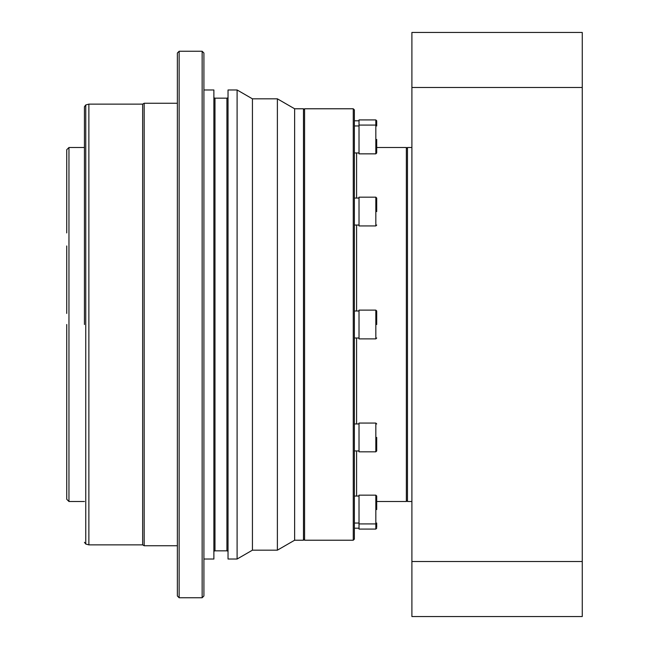 <?xml version="1.0" encoding="UTF-8"?>
<svg xmlns="http://www.w3.org/2000/svg" width="649" height="649" viewBox="0 0 649 649"><rect width="100%" height="100%" fill="white"/><g stroke="black" fill="none" stroke-linecap="round" stroke-linejoin="round"><path stroke-width="0.97" d="M226.931 550.839L226.931 98.161A1.103 1.103 0 0 0 228.034 97.058L228.034 551.942A1.103 1.103 0 0 0 226.931 550.839L214.981 550.839A1.103 1.103 0 0 0 213.878 551.942L213.878 97.058A1.103 1.103 0 0 0 214.981 98.161L214.981 550.839M84.443 324.5L84.443 106.679L84.443 324.5M294.63 540.219L294.63 108.781L303.481 108.781L303.481 540.219L294.63 540.219L277.383 550.174L252.437 550.174L237.104 559.024L228.034 559.024L228.034 89.976L237.104 89.976L237.104 559.024M294.63 108.781L277.383 98.826L277.383 550.174M277.383 98.826L252.437 98.826L252.437 550.174M252.437 98.826L237.104 89.976M226.931 98.161L214.981 98.161M203.916 89.976L213.878 89.976L213.878 559.024L203.916 559.024M142.65 544.868L88.872 544.868L88.872 104.132L142.65 104.132L144.183 103.248L144.183 545.752L142.65 544.868L142.65 104.132M202.147 51.255L203.916 53.023L203.916 595.977L202.147 597.745L179.14 597.745L179.14 51.255L202.147 51.255L202.147 597.745M179.14 51.255L177.372 53.023L177.372 595.977L179.14 597.745M177.372 103.248L144.183 103.248M177.372 545.752L144.183 545.752M228.034 551.942L228.034 509.587M228.034 504.111L228.034 498.318M228.034 472.358L228.034 467.759M228.034 156.766L228.034 150.682M213.878 144.889L213.878 150.682M213.878 492.234L213.878 498.318M407.467 148.605L406.363 147.501L406.363 501.499L407.467 500.395M376.712 501.499L406.363 501.499M376.712 147.501L406.363 147.501M353.259 108.781L354.37 109.884L354.37 539.116L353.259 540.219L353.259 108.781L304.584 108.781L304.584 540.219L353.259 540.219M303.481 539.116L304.584 540.219M303.481 109.884L304.584 108.781M376.712 509.538L376.712 496.039L376.712 509.538M359.019 523.921L375.828 523.921L375.828 529.081L359.019 529.081L359.019 495.155L375.828 495.155L376.712 496.039M359.019 496.039L354.37 496.039M359.019 523.037L354.37 523.037M376.712 527.175L376.712 523.037L375.828 523.921L375.828 495.155M376.712 324.5L376.712 311.001L376.712 324.5M375.828 310.117L375.828 338.883L359.019 338.883L359.019 310.117L375.828 310.117L376.712 311.001M359.019 311.001L354.37 311.001M359.019 337.999L354.37 337.999M376.712 437.442L376.712 450.941L376.712 437.442M375.828 423.067L375.828 451.826L359.019 451.826L359.019 423.067L375.828 423.067L376.712 423.951M359.019 423.951L354.37 423.951M359.019 450.941L354.37 450.941M66.742 324.5L66.742 499.284L66.742 324.5M84.443 147.501L68.956 147.501L66.742 149.716L66.742 232.934M66.742 313.435L66.742 245.955L66.742 313.435M66.742 214.146L66.742 195.341M66.742 472.188L66.742 478.897M66.742 403.045L66.742 384.24L66.742 403.045M84.443 501.499L68.956 501.499L68.956 147.501M66.742 416.066L66.742 434.854M66.742 480.99L66.742 499.284L68.956 501.499M376.712 139.462L376.712 152.961L376.712 139.462M375.828 153.845L359.019 153.845L359.019 125.079L375.828 125.079L375.828 119.919L376.712 120.803L376.712 125.963L375.828 125.079L375.828 153.845L376.712 152.961M359.019 125.963L354.37 125.963M359.019 152.961L354.37 152.961M359.019 125.079L359.019 119.919L375.828 119.919M359.019 120.803L354.37 120.803M376.712 211.558L376.712 198.059L376.712 211.558M375.828 197.174L375.828 225.933L359.019 225.933L359.019 197.174L375.828 197.174L376.712 198.059M359.019 198.059L354.37 198.059M359.019 225.049L354.37 225.049M411.896 501.499L407.467 501.499L407.467 147.501L411.896 147.501M582.258 87.485L582.258 616.55L411.896 616.55L411.896 32.45L582.258 32.45L582.258 87.485L411.896 87.485M582.258 561.515L411.896 561.515M88.872 544.868L85.757 544.032L85.757 104.968L84.443 106.679M356.585 337.999L356.585 423.951M356.585 450.941L356.585 496.039M356.585 152.961L356.585 198.059M356.585 225.049L356.585 311.001M85.757 544.032L84.443 542.321M85.757 104.968L88.872 104.132M375.828 529.081L376.712 528.197M359.019 528.197L354.37 528.197M375.828 338.883L376.712 337.999M375.828 451.826L376.712 450.941M375.828 225.933L376.712 225.049"/></g></svg>
